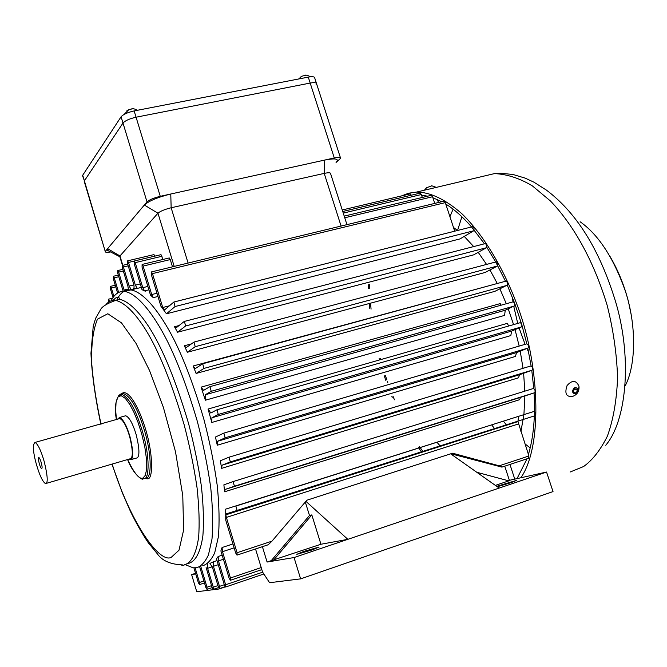 <?xml version="1.0" encoding="UTF-8"?>
<svg xmlns="http://www.w3.org/2000/svg" width="667" height="667" viewBox="0 0 667 667"><rect width="100%" height="100%" fill="white"/><g stroke="black" fill="none" stroke-linecap="round" stroke-linejoin="round"><path stroke-width="1" d="M195.539 573.295L191.629 574.604L195.723 573.92M225.321 586.852L219.109 588.969L196.748 591.737L191.629 574.604M219.109 588.352L219.109 588.969M123.337 270.994L118.659 272.119L124.412 291.12M118.659 272.119L117.734 270.552L117.725 273.128L123.195 291.362M169.118 257.979L170.277 259.58L172.486 266.833M143.113 266.083L142.113 264.44L142.054 267.175L150.509 295.139L153.268 297.64L151.726 294.547L143.113 266.083L170.277 259.58M160.914 254.686L163.006 259.446M135.218 262.64L134.242 261.022L134.192 263.715L142.029 289.686L144.547 290.92L142.78 287.677L135.218 262.64L162.039 256.253M153.894 254.611L154.969 256.095M128.506 262.448L127.547 260.855L127.514 263.515L133.483 283.317C134.234 286.235 134.25 287.986 133.525 288.553L137.294 288.402L135.343 285.142L128.506 262.448L134.034 261.139M109.588 301.509L108.471 299.2L108.488 301.626M115.758 286.843L111.331 287.927L110.43 286.385L110.439 288.869L113.04 297.565M111.331 287.927L113.874 296.431M118.809 276.73L114.257 277.831L113.348 276.28L113.348 278.806L117.609 293.021M114.257 277.831L118.643 292.446M145.531 290.679L145.723 291.321M128.214 265.833L123.403 266.983L129.148 286.085L131.065 289.303M123.403 266.983L122.47 265.408L122.445 268.017L127.897 286.168L128.489 289.895M450.842 453.768L501.926 467.117C502.526 466.942 501.634 466.516 499.233 465.816L452.601 453.201L306.845 500.217L271.961 541.154L237.068 552.726L236.993 555.119L235.684 552.993L225.746 520.177L225.704 509.129L533.875 411.489L225.704 509.129M502.159 467.042L528.456 458.304L528.914 455.978L517.951 421.602L225.838 514.832L226.363 517.417L518.359 423.987M237.068 552.726L226.363 517.417M181.432 564.807L182.133 565.674L182.374 564.866M514.766 479.123L509.955 464.449M225.838 514.832L226.355 513.848L535.117 415.683C536.043 414.074 535.634 412.673 533.875 411.489M518.009 420.835L518.567 416.325M533.392 388.502C535.142 389.686 535.551 391.095 534.626 392.73L520.602 397.365L519.501 399.725L224.612 491.787L223.887 484.826L233.016 481.591L533.392 388.502L233.016 481.591M530.924 365.941C532.675 367.108 533.075 368.517 532.141 370.177L519.585 374.721L518.501 377.814L221.619 468.359L220.335 460.764L228.914 457.237L530.924 365.941L228.956 457.22M521.953 325.271L526.822 343.83C528.539 344.989 528.939 346.406 528.006 348.074L516.483 352.61L515.499 356.42L217.275 445.222L215.449 437.035L223.703 433.158L526.805 343.83L223.77 433.141M520.218 322.695C521.928 323.828 522.319 325.246 521.402 326.93L511.639 331.082L510.805 335.584L211.823 422.461L208.071 409.038L210.83 413.023L216.867 409.821L520.218 322.695L216.967 409.796M208.071 409.038L507.262 323.378L508.713 325.996M513.273 301.784L514.716 303.252L514.791 305.661L505.227 310.222L504.611 315.383L205.378 400.208L201.075 387.152L203.585 390.378L209.813 386.702L513.273 301.784L209.938 386.66M201.075 387.152L500.2 303.61L501.075 305.194M507.12 285.351L203.952 368.417L196.098 373.453L494.897 291.337L507.462 284.984L507.22 282.199L505.736 281.191L202.693 363.773M196.098 373.453L193.172 365.991L491.854 284.976M497.482 266.008L195.206 346.69L187.344 352.259L485.134 272.469L497.482 266.008L497.882 263.648L497.132 262.206L496.106 261.881L193.989 342.079L186.268 347.565M486.435 247.732L185.609 325.971L177.53 332.224L473.653 254.852L486.435 247.732L486.693 244.989L485.334 243.563L184.234 321.452L176.046 327.914M473.778 230.774L175.062 306.537L166.458 313.79L460.038 238.903L473.954 230.632L474.029 228.056L472.703 226.647L173.912 302.026M445.289 202.626L152.46 273.612L151.426 271.928L444.014 201.167L445.289 202.626L454.719 231.191M344.222 216.125L431.324 195.306L432.566 196.74L434.759 203.41M342.738 211.497L420.143 193.122L421.344 194.531L422.311 197.465M411.364 195.206L410.03 193.914M224.304 584.742L219.493 586.376L219.46 588.602L218.234 586.543L212.498 567.459L209.947 563.423L213.265 561.831L213.448 566.283L218.259 564.682M219.493 586.376L213.448 566.283M262.656 572.186L225.646 584.759L225.604 587.018L224.354 584.926L216.492 558.821L218.134 556.536L218.459 560.897L223.403 559.254M225.646 584.759L218.459 560.897M261.214 567.575L230.44 577.981L230.39 580.282L229.115 578.172L220.885 550.917L222.053 547.532L222.503 551.692L234.134 547.857M230.44 577.981L222.503 551.692M237.185 510.73L235.876 506.103M534.626 392.73L234.434 486.226L225.138 489.42L224.612 491.787M234.434 486.226L233.125 481.582M532.141 370.177L230.332 461.889L222.044 465.199L221.619 468.359M230.332 461.889L229.039 457.22M528.006 348.074L225.121 437.81L217.559 441.279L217.275 445.222M225.121 437.81L223.837 433.141M521.402 326.93L218.284 414.457L211.923 417.759L211.823 422.461M218.284 414.457L217.017 409.796M514.432 306.011L211.222 391.312L205.269 394.764L205.378 400.208M211.222 391.312L209.963 386.668M203.952 368.417L202.71 363.782L195.431 368.476M193.172 365.991L195.106 368.568M187.344 352.259L184.35 345.764L185.951 347.649M195.206 346.69L193.989 342.079L496.365 261.814M177.53 332.224L174.496 326.738L175.746 327.989M185.609 325.971L184.409 321.402L485.334 243.563M166.458 313.79L160.897 306.178L151.351 274.696L151.426 271.928M175.062 306.537L173.879 302.018L164.474 309.988M152.46 273.612L162.731 307.495L164.199 310.055M131.241 289.278L130.107 289.845M203.902 580.982L199.483 582.466L199.475 584.609L198.332 582.633L193.914 567.875M199.483 582.466L195.123 567.892M211.556 585.668L207.003 587.21L206.995 589.37L205.82 587.369L199.633 566.733M207.003 587.21L200.684 566.125M520.894 431.674L523.912 414.632M523.92 414.515L524.879 395.948M524.821 391.162L523.62 373.262M523.036 368.326L520.227 351.134M519.176 346.081L515.049 329.631M513.573 324.604L508.254 308.838M506.295 303.735L499.9 288.886M497.29 283.5L489.945 269.96M486.56 264.415L478.206 252.309M473.67 246.582L464.249 236.41M457.52 230.482L453.477 227.447M436.943 442.246L439.97 445.723M123.962 291.371L130.932 289.903C144.03 292.171 160.255 312.831 173.453 338.553C183.984 359.305 194.155 386.31 203.952 419.56C209.78 442.021 214.215 464.024 217.25 485.584C219.243 505.886 219.601 523.061 218.317 537.11L214.674 552.943C211.222 560.113 207.245 564.365 202.743 565.708C207.245 564.365 211.222 560.105 214.674 552.935L218.326 537.093C219.601 523.036 219.243 505.853 217.242 485.543C214.207 463.974 209.763 441.954 203.935 419.493C194.13 386.243 183.959 359.246 173.42 338.494C160.222 312.773 143.989 292.129 130.89 289.903C124.912 289.436 120.21 292.83 116.792 300.092L118.317 297.24M217.951 585.593L213.282 587.185L213.257 589.378L212.056 587.344L206.12 567.584M213.282 587.185L207.612 568.309L212.273 566.758M207.587 563.865L207.612 568.309M237.177 555.061L268.234 544.747L271.961 541.154M165.208 309.363L163.657 309.755M46.231 483.492C48.032 481.699 47.34 474.329 44.155 461.372C41.012 450.558 37.994 444.239 35.109 442.413C32.741 444.014 32.866 450.217 35.476 461.03C38.978 473.954 42.304 481.482 45.481 483.617L46.231 483.492M46.39 483.35L130.749 458.621C133.108 456.703 132.758 449.408 129.706 436.752C126.563 426.221 123.262 420.152 119.802 418.551L118.684 418.859M35.101 442.413L114.766 419.96M128.639 459.154L131.065 459.671C133.55 457.662 133.183 449.992 129.973 436.652C126.663 425.563 123.187 419.176 119.551 417.484L117.492 419.193M131.291 459.513L137.244 457.854C139.77 455.836 139.428 448.166 136.226 434.851C132.916 423.787 129.423 417.417 125.738 415.741L124.537 416.075M38.661 457.637L38.869 457.587C40.437 458.129 43.23 468.851 41.604 468.434C40.287 468.609 37.552 458.212 38.661 457.637M82.683 176.221L82.716 175.229L121.086 116.783C123.27 114.365 127.622 112.415 134.15 110.922L308.271 77.114C312.473 76.355 314.624 76.663 314.741 78.039L316.4 83.192M110.597 251.968C106.978 252.56 105.203 252.426 105.269 251.576L84.2 181.266L84.359 181.799L84.392 180.824L122.986 123.045C125.188 120.652 129.548 118.709 136.068 117.209L134.15 110.922M346.957 224.637L330.582 173.628C330.557 172.57 328.439 172.495 324.212 173.395L171.152 207.762L170.769 194.014C157.729 197.24 148.916 200.917 144.33 205.036L146.998 201.868C149.308 199.792 153.735 197.941 160.272 196.323L334.284 157.954L310.188 83.067L136.068 117.209C129.548 118.709 125.188 120.652 122.986 123.045L121.086 116.783M160.272 196.323L136.068 117.209L310.188 83.067C314.382 82.291 316.533 82.583 316.642 83.942L315.975 85.017M303.919 551.384L296.782 554.319L311.998 549.967L319.068 547.057L303.919 551.384M305.903 501.317L347.84 539.336L320.935 544.247L267.092 562.039L262.398 546.682M255.536 548.966L262.59 572.086L269.585 582.716L300.625 578.873L553.026 491.596L546.548 472.036L294.055 557.545L267.092 562.039M271.261 560.63L309.48 515.466L305.303 502.018M546.548 472.036L509.38 480.323L504.744 466.183M509.38 480.323L508.237 480.707M497.299 486.743L511.247 482.583L516.533 480.39L496.723 486.343M476.813 472.286L508.813 480.865L495.381 485.393M320.935 544.247L311.822 514.907L309.48 515.466M450.659 453.827L499.183 488.077M300.625 578.873L294.055 557.545M273.478 560.255L311.822 514.907M105.269 251.576L84.392 180.824L122.986 123.045L146.998 201.868M122.786 265.324L119.968 255.945L107.62 248.666L144.33 205.036L157.962 213.207L119.968 255.945L119.86 256.745L107.654 250.442L107.62 248.666L105.486 251.201M174.204 266.416L157.962 213.207C160.297 211.197 164.691 209.38 171.152 207.762L188.102 263.056M334.284 157.954C338.477 157.078 340.587 157.187 340.604 158.287L336.051 162.481C339.478 158.788 335.718 157.979 324.762 160.055L324.212 173.395L341.087 226.063M308.271 77.114L310.188 83.067C314.382 82.291 316.533 82.583 316.642 83.942L340.412 157.687M82.525 175.671L84.392 180.824L82.716 175.229M421.311 451.676L418.776 448.016M418.676 447.865L418.134 447.073M392.179 397.415L391.863 396.632M385.793 380.357L384.25 375.754M379.506 359.955L379.131 358.579M369.76 308.404L369.318 303.718M368.467 288.661L368.392 284.751M401.517 195.931L408.604 193.213L416.491 192.079C430.173 192.096 445.281 199.291 461.806 213.657C483.467 234.634 503.368 268.301 516.391 303.001C539.311 361.272 543.505 444.847 520.902 477.755M422.728 451.226L420.16 447.574M420.06 447.432L419.518 446.632M394.447 399.8L392.996 396.29M387.777 382.516L387.36 381.349M386.902 380.032L385.359 375.429M380.615 359.638L380.24 358.262M371.069 309.129L370.544 303.385M369.776 288.678L369.718 284.4M421.569 195.189L427.647 196.19M432.891 197.74L441.754 201.717M445.756 204.052C454.36 209.421 462.965 217.05 471.561 226.938L484.475 243.788M486.802 247.274L495.714 261.989L505.503 281.257M507.295 285.218L514.415 302.643M514.941 304.052L521.519 323.812M527.789 348.166L531.124 365.958M531.774 370.31L533.775 388.594M534.075 392.913C535.418 416.733 533.533 437.26 528.422 454.494M527.047 458.771L517.017 478.623M185.034 564.599L193.096 567.8L196.673 567.725C201.126 566.4 205.036 562.156 208.421 555.002L211.973 539.169C213.19 525.121 212.773 507.929 210.73 487.602C207.654 466.016 203.193 443.972 197.349 421.461C187.552 388.152 177.405 361.08 166.917 340.27C153.785 314.474 137.677 293.747 124.729 291.429C119.018 290.929 114.491 294.064 111.147 300.834M577.964 389.703C576.138 394.314 574.237 394.914 572.261 391.496C574.054 386.893 575.954 386.293 577.964 389.703L579.048 387.018C579.114 391.721 576.938 394.864 572.528 396.431C566.25 397.115 564.432 393.488 567.067 385.559C572.119 379.915 576.063 380.082 578.914 386.068M574.312 388.102L576.83 387.969L577.63 390.47L575.921 393.096L573.403 393.23L572.594 390.729L574.312 388.102M575.921 393.096L572.845 391.496M577.63 390.47L574.746 388.861L573.036 391.487M574.495 388.094L574.746 388.861M132.866 108.796L128.948 109.521L126.847 110.789M431.991 185.776L426.221 187.844M305.845 75.271L301.926 76.171L300.083 77.405M128.456 288.986L124.045 290.07M156.978 293.247L151.726 294.547M147.874 286.426L142.78 287.677M140.295 283.934L135.343 285.142M133.875 284.934L129.148 286.085M148.908 289.837L144.547 290.92M141.346 287.41L137.294 288.402M528.914 455.978L499.233 465.816M157.954 296.473L153.268 297.64M222.178 555.194L218.134 556.536M232.95 543.947L222.053 547.532M191.354 343.905L184.35 345.764M179.023 325.563L174.496 326.738M217.025 560.588L213.265 561.831M432.566 196.74L344.756 217.775M421.344 194.531L343.255 213.115M169.335 305.828L162.731 307.495M505.227 310.222L205.269 394.764M520.602 397.365L225.138 489.42M519.585 374.721L222.044 465.199M516.483 352.61L217.559 441.279M511.639 331.082L211.923 417.759M533.733 411.514L235.776 506.111M570.102 472.036L583.608 466.525C592.554 460.113 600.483 449.983 607.395 436.126C613.265 419.885 616.667 400.425 617.592 377.739C616.767 353.827 613.281 329.673 607.145 305.278C592.621 257.254 571.452 222.645 550.317 200.875L532.449 185.951C519.726 178.281 507.07 174.17 494.464 173.603L479.581 177.13M625.229 385.768C636.176 364.857 636.551 324.746 625.254 290.787C613.415 257.612 598.366 234.609 580.107 221.761M605.736 445.256C625.771 422.011 632.633 361.472 616.333 304.152C599.016 246.365 574.587 211.356 546.515 190.178L533.95 182.191L525.171 178.122L513.023 174.487L500.617 173.253L494.464 173.603L416.491 192.079M453.085 209.171L449.942 216.725M491.687 424.862L494.364 428.381M512.381 297.357L513.015 301.851M513.757 306.32L517.725 323.412M519.068 327.922L525.096 344.339M526.922 348.507L528.623 352.134M461.889 216.75L457.57 230.465M503.402 421.144L506.161 424.612M524.896 443.788L530.19 447.949M184.609 564.691C190.82 563.065 196.131 554.769 198.624 537.218C199.641 523.753 199.125 507.312 197.073 487.902C194.047 467.284 189.745 446.248 184.159 424.787C171.561 382.424 158.729 350.742 145.664 329.74C135.443 313.473 124.746 302.443 115.624 300.392C112.064 300.008 108.979 301.234 106.378 304.077M188.678 563.348C194.947 561.706 200.325 553.402 202.876 535.843C203.935 522.386 203.452 505.953 201.434 486.551C198.433 465.958 194.147 444.947 188.569 423.512C175.971 381.207 163.115 349.575 150 328.623C139.737 312.389 128.973 301.392 119.777 299.366L113.023 300.884M144.656 478.572L147.832 478.806C153.51 478.914 153.068 450.884 144.297 425.229C137.277 403.677 126.847 387.477 121.094 394.255M112.139 464.007C130.39 522.361 159.43 563.715 171.211 557.362L179.006 550.208L183.633 529.973L182.766 495.606L175.496 451.742L163.39 407.387L149.508 370.46L135.993 343.322L121.527 322.911L107.812 313.748L97.465 319.159C93.005 330.048 91.104 345.072 91.771 364.215C93.322 382.841 96.423 402.843 101.05 424.237M127.555 459.471C133.508 475.229 143.113 480.59 142.755 478.898L144.439 478.681C149.175 478.331 149.917 457.187 142.963 433.133C136.268 410.589 129.206 397.632 121.753 394.28L118.693 395.631M146.498 478.064C151.251 477.705 152.018 456.57 145.064 432.533C138.377 409.997 131.291 397.057 123.82 393.713L121.536 394.289M127.589 459.463C134.4 473.695 139.57 479.848 143.105 477.931L145.306 475.354L146.632 469.326L146.557 459.613L144.839 447.148L141.712 433.842L137.802 421.702L133.792 411.989L129.723 404.319L125.329 398.391L121.161 395.656L117.909 397.048L116.058 402.368L115.666 410.38L116.442 419.493M122.836 269.335L117.734 270.552M169.251 257.954L142.113 264.44M161.039 254.652L134.242 261.022M154.01 254.586L127.547 260.855M112.64 298.166L108.471 299.2M115.266 285.209L110.43 286.385M118.309 275.087L113.348 276.28M127.714 264.157L122.47 265.408L119.735 256.328M185.159 564.674L182.258 565.633M124.696 291.421L137.069 288.386M342.246 209.98L410.197 193.872M219.618 588.552L225.163 586.66M199.608 584.559L204.486 582.916M207.137 589.328L212.148 587.627M230.557 580.223L261.839 569.618M225.771 586.968L263.849 573.995M213.398 589.328L218.618 587.552M173.879 302.018L472.703 226.647M202.71 363.782L505.978 281.132M119.793 418.543L114.14 420.135M119.535 417.484L125.73 415.741M631.441 315.908L628.456 301.634C624.279 285.434 618.184 270.452 610.155 256.687M100.834 424.295C95.031 396.49 91.738 372.795 90.962 353.218L93.238 326.121L95.648 318.292L100.467 309.83C101.776 306.77 106.82 303.627 115.583 300.392L119.743 299.358L118.793 297.382L118.059 297.215L115.474 298.066L113.082 300.392M111.914 464.074L122.261 492.655L130.632 511.831C136.427 523.587 142.313 533.9 148.299 542.78L157.245 553.71C161.989 560.513 169.952 564.199 181.116 564.766M116.408 419.501C112.548 399.416 120.694 392.346 121.727 394.28L123.445 393.463L121.452 394.255M579.048 387.018L578.923 386.101M131.758 108.821C132.883 108.421 134.792 108.904 137.502 110.272M128.948 109.53L124.154 114.382M437.46 199.583L438.427 202.518M431.624 185.76L436.351 187.369M427.072 187.177L424.42 190.195M304.927 75.313C305.711 74.821 307.587 75.304 310.53 76.772M301.934 76.171L298.674 78.973"/></g></svg>
